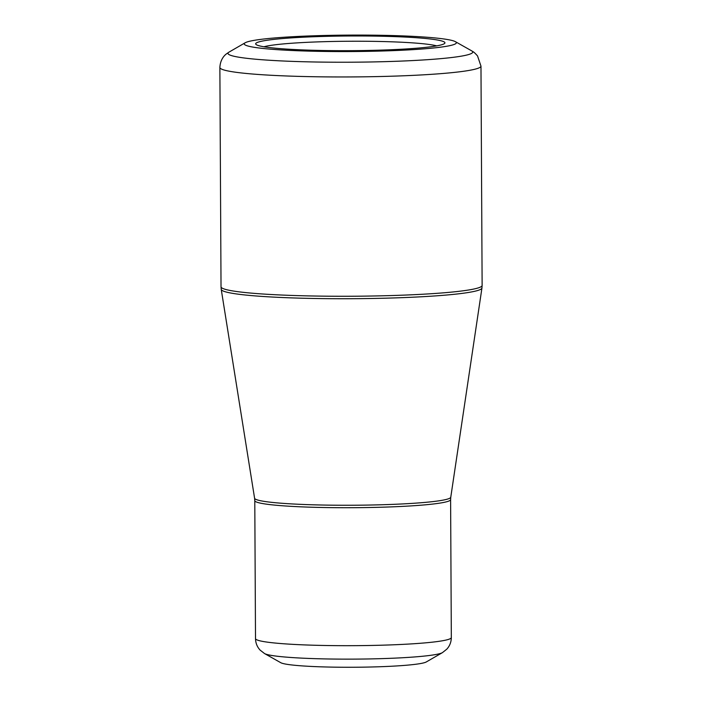<?xml version="1.0" encoding="UTF-8"?>
<svg xmlns="http://www.w3.org/2000/svg" width="702" height="702" viewBox="0 0 702 702"><rect width="100%" height="100%" fill="white"/><g stroke="black" fill="none" stroke-linecap="round" stroke-linejoin="round"><path stroke-width="1.05" d="M402.07 49.201A94.647 7.345 179.7 0 1 255.949 44.393A94.647 7.345 179.7 0 1 350.263 35.986A94.647 7.345 179.7 0 1 444.664 43.401A94.647 7.345 179.7 0 1 402.07 49.201M408.318 49.912A106.072 8.231 -0.3 0 0 455.396 41.672A106.072 8.231 -0.3 0 0 350.263 35.1A106.072 8.231 -0.3 0 0 245.191 42.769A106.072 8.231 -0.3 0 0 293.655 50.579A106.072 8.231 -0.3 0 0 408.318 49.912M393.708 666.119A73.438 5.695 -0.3 0 0 426.307 661.942L442.427 652.641A89.751 6.959 179.7 0 1 402.579 657.739A89.751 6.959 179.7 0 1 264.566 653.571L280.782 662.706A73.438 5.695 -0.3 0 0 393.708 666.119M436.723 45.876A89.751 6.959 -0.3 0 0 350.289 41.242A89.751 6.959 -0.3 0 0 263.917 46.78M245.191 42.769L229.071 52.08A122.394 9.495 -0.3 0 0 284.986 61.083A122.394 9.495 -0.3 0 0 417.295 60.319A122.394 9.495 -0.3 0 0 471.621 50.807L455.396 41.672M219.875 67.497L221.025 286.802A130.546 10.126 -0.3 0 0 351.623 296.244A130.546 10.126 -0.3 0 0 482.125 285.442L480.975 66.128A130.546 10.126 179.7 0 1 350.482 76.939A130.546 10.126 179.7 0 1 219.875 67.497C220.323 58.81 225.088 54.888 226.43 53.887L229.071 52.08M406.344 503.729A98.104 7.608 -0.3 0 0 450.772 497.218L481.941 288.031A130.361 10.109 179.7 0 1 422.894 296.692A130.361 10.109 179.7 0 1 290.259 297.841A130.361 10.109 179.7 0 1 221.235 289.399L254.589 498.244A98.104 7.608 -0.3 0 0 306.528 504.589A98.104 7.608 -0.3 0 0 406.344 503.729M254.782 500.623L255.51 638.592A97.911 7.59 -0.3 0 0 306.835 644.998A97.911 7.59 -0.3 0 0 406.976 644.155A97.911 7.59 -0.3 0 0 451.325 637.565L450.605 499.596A97.911 7.59 179.7 0 1 406.247 506.186A97.911 7.59 179.7 0 1 306.116 507.037A97.911 7.59 179.7 0 1 254.782 500.623L254.589 498.244M442.427 652.641L446.779 649.183C449.736 645.98 451.246 642.102 451.325 637.565M255.51 638.592C255.633 643.129 257.186 646.99 260.179 650.166L264.566 653.571M450.605 499.596L450.772 497.218M481.941 288.031L482.125 285.442M221.025 286.802L221.235 289.399M480.975 66.128L477.544 55.949C473.323 51.132 473.06 51.904 471.621 50.807"/></g></svg>
